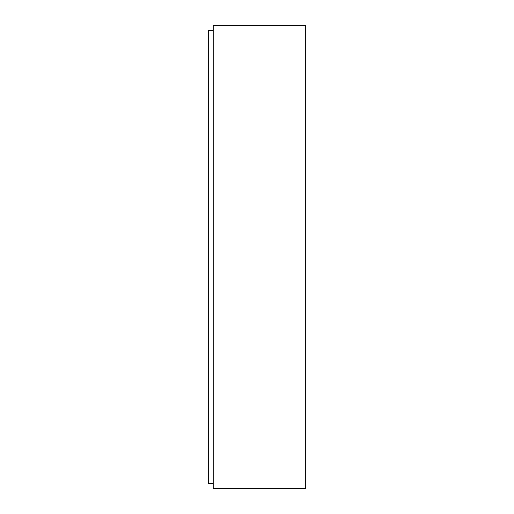 <?xml version="1.0" encoding="UTF-8"?>
<svg xmlns="http://www.w3.org/2000/svg" width="514" height="514" viewBox="0 0 514 514"><rect width="100%" height="100%" fill="white"/><g stroke="black" fill="none" stroke-linecap="round" stroke-linejoin="round"><path stroke-width="0.77" d="M305.727 25.7L213.207 25.7L213.207 488.3L305.727 488.3L305.727 25.7L213.207 25.7M208.273 483.366L213.207 483.366L208.273 483.366L208.273 30.634L213.207 30.634M305.727 488.3L213.207 488.3"/></g></svg>
